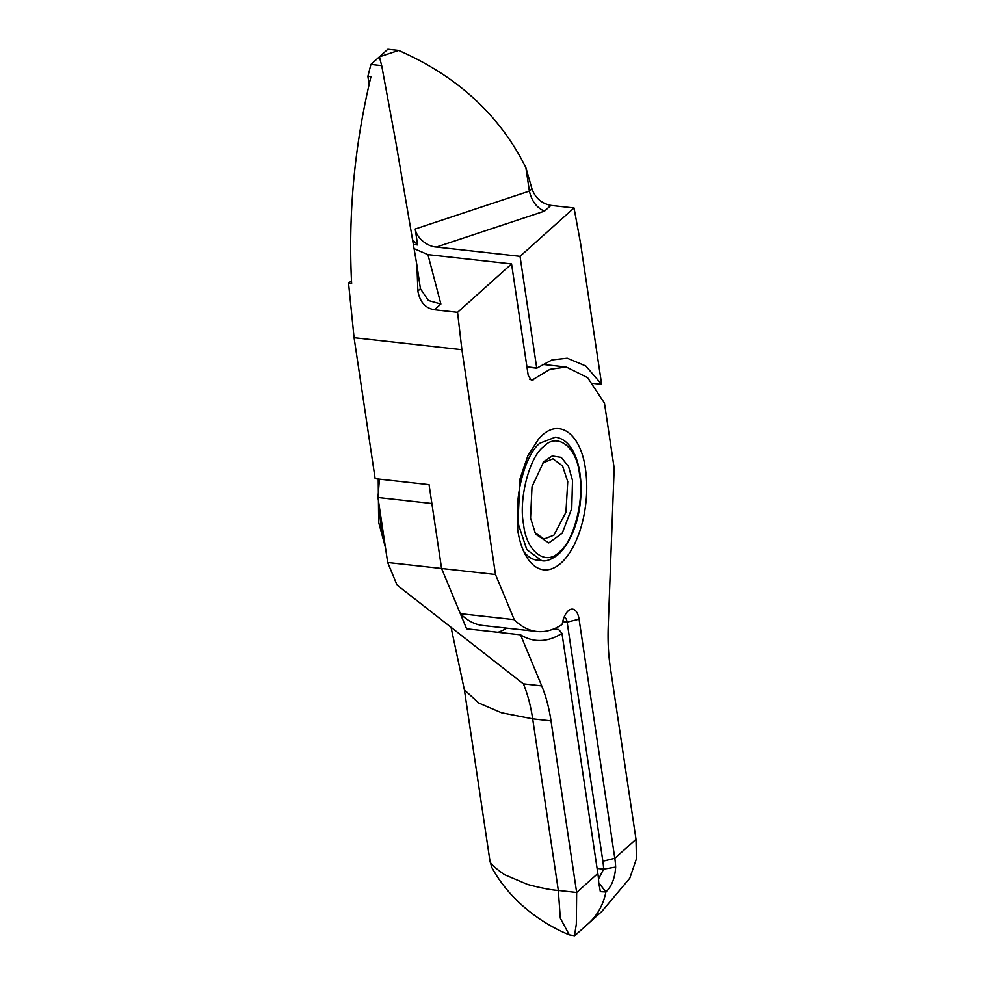 <?xml version="1.0" encoding="UTF-8"?>
<svg xmlns="http://www.w3.org/2000/svg" width="985" height="985" viewBox="0 0 985 985"><rect width="100%" height="100%" fill="white"/><g stroke="black" fill="none" stroke-linecap="round" stroke-linejoin="round"><path stroke-width="1.48" d="M542.464 463.172L552.917 458.801L562.534 465.967L567.742 481.628L565.919 512.335L553.878 535.175L543.991 539.029L534.781 532.503M530.558 518.061L532.011 486.738L543.732 461.706L552.216 455.969L561.228 457.385L568.554 466.558L572.507 480.458L571.756 508.445L562.189 533.205L548.793 542.92L535.655 534.165L530.558 518.061M379.053 504.751L380.739 525.079L384.803 543.264M378.228 479.03L378.659 522.284L385.443 547.537M574.477 935.75L576.323 924.152L576.656 892.484L551.009 720.872A124.184 60.454 96.4 0 0 541.725 685.917L520.536 634.82L466.619 628.824L441.588 568.48L431.873 503.507L377.969 497.499L379.447 479.166M498.053 632.321A141.926 69.098 96.4 0 0 506.795 628.159M553.767 628.935L558.618 629.477L561.979 633.367A141.926 69.098 96.4 0 1 535.828 640.312A141.926 69.098 96.4 0 1 520.536 634.82M601.81 911.457L629.772 878.251L636.433 858.821L636.002 839.318L610.343 667.695A124.184 60.454 -83.6 0 1 608.225 626.325L614.172 468.146L604.458 403.16L587.589 377.637L566.252 367.011L549.938 369.326L531.506 380.444L528.231 375.531L511.56 263.943L457.569 312.319L461.903 349.7L495.492 574.489L441.588 568.48L460.34 613.667A133.061 64.776 -83.6 0 0 482.909 625.5L536.813 631.496A133.061 64.776 -83.6 0 0 562.189 624.428A17.742 8.631 -83.6 0 1 567.434 611.611A17.742 8.631 -83.6 0 1 568.21 610.848A17.742 8.631 -83.6 0 1 579.069 619.196L614.8 858.304A88.712 68.039 48.1 0 1 615.65 867.108C614.96 878.066 611.71 886.352 605.898 891.979L598.72 882.708L605.898 891.979L600.333 891.671L598.695 882.301A88.712 68.039 -131.9 0 0 597.846 873.498L562.115 634.377A17.742 8.631 -83.6 0 1 561.979 633.367M511.56 263.943L427.933 254.635L440.886 303.996L434.471 309.746C425.409 308.219 419.881 301.976 417.874 291.018L416.926 265.273L395.908 142.53L381.7 65.638L370.914 64.444L387.868 49.25L398.654 50.457C457.459 76.227 499.875 115.294 525.879 167.635L531.949 188.8C535.212 197.973 541.541 203.501 550.923 205.397L574.021 207.958L580.571 243.357L601.638 384.347L592.847 383.362M461.903 349.7L354.083 337.695L375.15 478.685L429.066 484.682L441.588 568.48L387.684 562.484L377.969 497.499M541.725 685.917L523.392 683.873L397.053 585.078L387.684 562.484M451.044 627.297L464.391 689.882L478.87 703.068L501.537 712.758L532.676 718.828L558.323 890.44L560.305 918.155L569.293 934.863L574.477 935.713M523.404 683.886C527.615 694.093 530.706 705.728 532.676 718.828L551.009 720.872M597.846 873.498L576.656 892.484L558.323 890.44C551.6 890.071 541.418 888.101 527.775 884.542L504.517 874.68C495.27 868.179 490.444 863.783 490.037 861.493L491.934 867.711C500.306 883.016 511.769 896.756 526.322 908.933C539.411 919.793 553.73 928.436 569.293 934.863M575.215 935.307L588.513 923.388A88.712 68.039 48.1 0 0 605.898 891.979A88.712 68.039 48.1 0 1 588.513 923.388A88.712 68.039 48.1 0 1 585.053 926.232M464.391 689.882L490.037 861.493M574.021 207.958L520.031 256.346L536.751 368.181L526.975 367.097M601.638 384.347L585.804 365.977L567.237 358.208L552.006 359.907L536.751 368.181M381.7 65.638L379.397 56.847L398.654 50.457M525.879 167.635L529.388 191.102C531.691 201.137 536.726 207.823 544.496 211.147L436.417 247.038C427.699 246.706 416.63 238.235 415.227 229L417.615 244.945L412.74 239.823M436.417 247.038L520.031 256.346M517.63 529.635L520.055 478.759L527.911 455.661L538.918 438.571L542.009 435.493C559.997 418.391 580.805 434.36 585.435 468.872A70.969 34.549 -83.6 0 1 561.068 563.026A70.969 34.549 -83.6 0 1 525.879 555.688A70.969 34.549 -83.6 0 1 517.63 529.635M523.675 551.341A62.092 30.227 96.4 0 0 536.96 560.108L541.578 560.625C545.813 561.782 551.514 559.628 558.68 554.161C590.741 522.382 587.245 440.972 555.318 437.205L540.112 443.115C525.067 453.777 513.333 499.087 518.787 525.497L526.79 549.605L541.578 560.625M536.813 631.496A133.061 64.776 -83.6 0 1 514.244 619.676L460.34 613.667M495.492 574.489L514.244 619.676M615.65 867.108L603.633 869.164A79.834 61.242 -131.9 0 0 602.869 861.247L567.126 622.126A8.865 4.322 96.4 0 0 564.134 617.152M598.498 879.051L603.633 869.164L597.095 868.438M434.471 309.746L457.569 312.319M369.104 84.488L367.885 76.337L370.914 64.444M367.885 76.337L370.963 76.682C354.477 145.312 348.037 214.299 351.645 283.655L348.567 283.311L351.485 280.688M354.083 337.695L348.567 283.311M440.886 303.996L428.377 300.487L420.435 288.728L417.874 291.018M414.217 248.7L427.933 254.635M416.926 265.273L420.435 288.728M543.671 446.648C557.165 431.898 576.865 447.042 579.5 474.191C584.647 499.099 573.59 541.812 559.394 551.859C545.912 566.621 526.199 551.465 523.564 524.328C518.418 499.42 529.474 456.695 543.671 446.648M556.796 554.703L560.724 550.603M536.714 367.934L526.938 366.839M417.615 244.945L413.515 244.489M544.496 211.147L550.923 205.397M531.949 188.8L529.388 191.102L415.227 229M636.002 839.318L614.8 858.304L602.869 861.247M579.069 619.196L567.126 622.126L562.731 621.646M529.684 379.25L533.661 379.693M601.823 911.47L588.513 923.388M566.252 367.011L542.366 364.351"/></g></svg>
